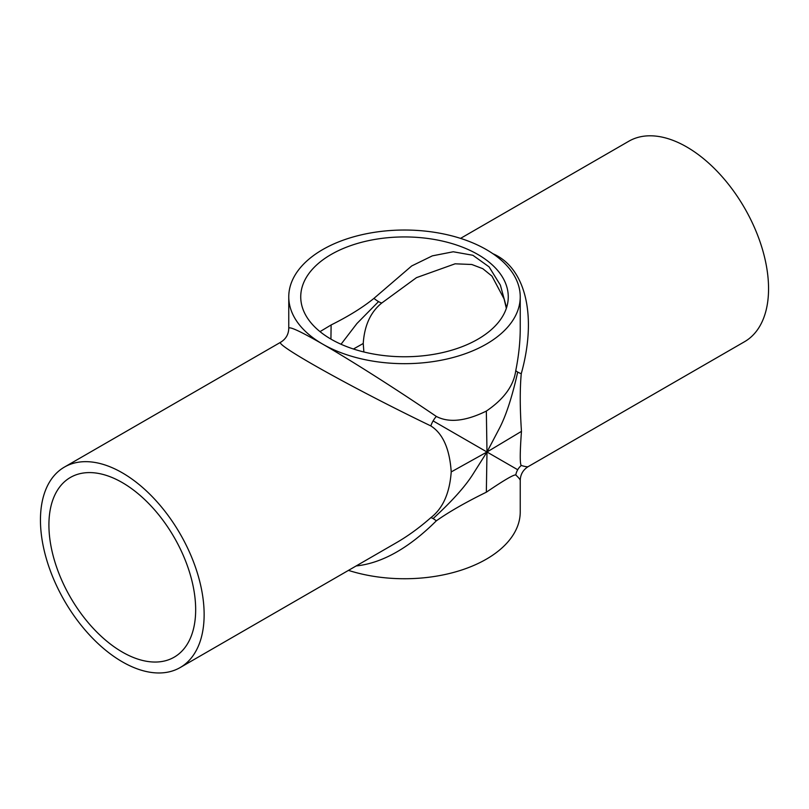 <?xml version="1.0" encoding="UTF-8"?>
<svg xmlns="http://www.w3.org/2000/svg" width="809" height="809" viewBox="0 0 809 809"><rect width="100%" height="100%" fill="white"/><g stroke="black" fill="none" stroke-linecap="round" stroke-linejoin="round"><path stroke-width="1.21" d="M64.417 467.086A115.738 66.823 60 0 1 180.164 533.91A115.738 66.823 60 0 1 180.164 667.556A115.738 66.823 60 0 1 90.972 636.541A115.738 66.823 60 0 1 40.45 520.066A115.738 66.823 60 0 1 64.417 467.086L280.774 342.177C273.25 343.906 353.857 388.886 430.833 425.918C442.867 433.543 449.662 448.874 451.22 471.92L486.988 452.009L472.749 474.529C465.013 486.725 451.796 501.408 433.108 518.589A15.968 3.367 47.8 0 0 430.833 517.679C419.517 527.63 408.08 535.952 396.521 542.637L396.228 542.809M451.22 471.92C449.662 493.166 442.867 508.416 430.833 517.679M520.238 296.852A115.738 66.823 180 0 1 448.793 358.589A115.738 66.823 180 0 1 322.66 344.098A115.738 66.823 180 0 1 288.762 296.852A115.738 66.823 180 0 1 360.207 235.116A115.738 66.823 180 0 1 486.34 249.597A115.738 66.823 180 0 1 520.238 296.852L520.238 328.343C520.227 341.701 518.741 355.768 515.778 370.542C513.776 385.6 503.967 399.11 486.34 411.083L486.988 452.009L433.108 420.902A15.968 8.768 120 0 1 436.314 416.423C396.734 389.493 351.632 360.794 322.66 344.098C300.584 331.407 289.278 326.158 288.762 328.343L288.762 328.343C288.591 334.35 285.931 338.961 280.774 342.177M430.833 425.918A15.968 8.768 120 0 1 433.108 420.902M486.34 411.083C465.61 421.256 448.934 423.036 436.314 416.423M521.259 465.468A15.968 15.502 -60 0 0 517.709 469.746L486.988 452.009L486.34 492.196C503.967 480.233 513.776 474.489 515.778 474.964C518.741 477.735 520.227 479.555 520.238 480.425C520.409 474.458 523.069 469.847 528.226 466.601C527.458 467.026 525.142 466.651 521.259 465.468C519.843 463.972 519.914 452.605 521.461 431.359L486.988 452.009L499.375 428.416C506.06 415.624 512.168 396.845 517.709 372.069A15.968 3.367 -167.8 0 0 521.259 373.707C537.267 316.289 525.789 267.799 492.843 253.682M515.778 370.542A15.968 3.367 -167.8 0 0 517.709 372.069M521.461 431.359C519.914 408.323 519.843 389.099 521.259 373.707M517.709 469.746A15.968 15.502 -60 0 0 515.778 474.964M330.921 339.092L331.124 324.955L320.01 331.629M341.034 344.25L356.911 323.539L378.541 301.605A23.946 4.844 47 0 0 381.848 302.96L416.473 277.649L455.103 263.815L471.789 264.492L482.821 268.699L491.963 276.122L504.088 298.915L506.343 308.34M506.555 307.693L500.367 285.112L489.071 266.859L472.881 255.28L453.252 251.771L432.34 255.856L411.7 265.949L373.93 298.39A23.946 4.844 47 0 0 378.541 301.605M373.93 298.39C362.816 307.42 348.548 316.279 331.124 324.955M353.432 349.003L363.231 343.491C364.434 325.451 370.633 311.94 381.848 302.96M363.878 351.976L363.231 343.491M48.914 524.96A103.764 59.906 60 0 1 70.403 477.452A103.764 59.906 60 0 1 174.178 537.368A103.764 59.906 60 0 1 174.178 657.181A103.764 59.906 60 0 1 94.208 629.382A103.764 59.906 60 0 1 48.914 524.96M331.124 339.214A103.764 59.906 180 0 1 300.736 296.852A103.764 59.906 180 0 1 404.5 236.936A103.764 59.906 180 0 1 508.264 296.852A103.764 59.906 180 0 1 503.663 314.499A103.764 59.906 180 0 1 331.124 339.214M356.142 565.956C382.141 563.155 408.858 548.118 436.314 520.844A15.968 3.367 47.8 0 0 433.108 518.589M436.314 520.844C448.934 511.925 465.61 502.369 486.34 492.196M520.238 480.425L520.238 511.925A115.738 66.823 180 0 1 348.457 570.385M460.543 238.382L628.836 141.221A115.738 66.823 60 0 1 744.583 208.044A115.738 66.823 60 0 1 744.583 341.691L528.226 466.601M288.762 296.852L288.762 328.343M180.164 667.556L396.521 542.637"/></g></svg>

